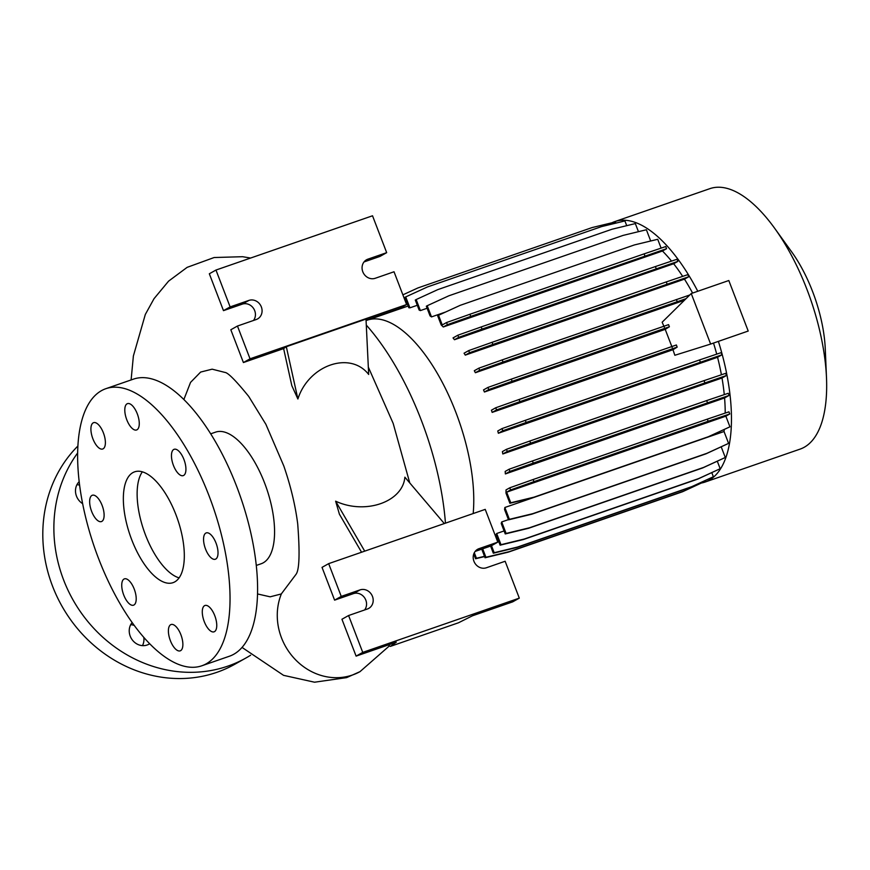 <?xml version="1.0" encoding="UTF-8"?>
<svg xmlns="http://www.w3.org/2000/svg" width="870" height="870" viewBox="0 0 870 870"><rect width="100%" height="100%" fill="white"/><g stroke="black" fill="none" stroke-linecap="round" stroke-linejoin="round"><path stroke-width="1.3" d="M103.128 448.811A13.931 5.949 -109.1 0 0 103.595 433.38A13.931 5.949 -109.1 0 0 93.59 422.668A13.931 5.949 -109.1 0 0 93.166 422.863A13.931 5.949 -109.1 0 0 92.698 438.284A13.931 5.949 -109.1 0 0 102.703 448.996A13.931 5.949 -109.1 0 0 103.128 448.811M137.014 429.769A13.931 5.949 -109.1 0 0 137.482 414.348A13.931 5.949 -109.1 0 0 127.477 403.637A13.931 5.949 -109.1 0 0 127.053 403.821A13.931 5.949 -109.1 0 0 126.585 419.253A13.931 5.949 -109.1 0 0 136.601 429.965A13.931 5.949 -109.1 0 0 137.014 429.769M183.668 475.433A13.931 5.949 -109.1 0 0 184.135 460.002A13.931 5.949 -109.1 0 0 174.13 449.301A13.931 5.949 -109.1 0 0 173.717 449.485A13.931 5.949 -109.1 0 0 173.25 464.917A13.931 5.949 -109.1 0 0 183.255 475.618A13.931 5.949 -109.1 0 0 183.668 475.433M215.771 559.04A13.931 5.949 -109.1 0 0 216.228 543.619A13.931 5.949 -109.1 0 0 206.223 532.908A13.931 5.949 -109.1 0 0 205.809 533.103A13.931 5.949 -109.1 0 0 205.342 548.524A13.931 5.949 -109.1 0 0 215.347 559.236A13.931 5.949 -109.1 0 0 215.771 559.04M214.498 631.62A13.931 5.949 -109.1 0 0 214.966 616.199A13.931 5.949 -109.1 0 0 204.961 605.487A13.931 5.949 -109.1 0 0 204.537 605.683A13.931 5.949 -109.1 0 0 204.069 621.104A13.931 5.949 -109.1 0 0 214.085 631.816A13.931 5.949 -109.1 0 0 214.498 631.62M180.612 650.662A13.931 5.949 -109.1 0 0 181.08 635.231A13.931 5.949 -109.1 0 0 171.075 624.529A13.931 5.949 -109.1 0 0 170.65 624.714A13.931 5.949 -109.1 0 0 170.183 640.135A13.931 5.949 -109.1 0 0 180.188 650.847A13.931 5.949 -109.1 0 0 180.612 650.662M133.958 604.998A13.931 5.949 -109.1 0 0 134.415 589.577A13.931 5.949 -109.1 0 0 124.41 578.865A13.931 5.949 -109.1 0 0 123.997 579.05A13.931 5.949 -109.1 0 0 123.529 594.482A13.931 5.949 -109.1 0 0 133.534 605.183A13.931 5.949 -109.1 0 0 133.958 604.998M101.855 521.391A13.931 5.949 -109.1 0 0 102.323 505.959A13.931 5.949 -109.1 0 0 92.318 495.258A13.931 5.949 -109.1 0 0 91.905 495.443A13.931 5.949 -109.1 0 0 91.437 510.864A13.931 5.949 -109.1 0 0 101.442 521.576A13.931 5.949 -109.1 0 0 101.855 521.391M143.789 637.318A13.931 12.561 -119.3 0 1 142.473 645.638M149.705 643.724A13.931 12.561 -119.3 0 1 148.944 644.191A13.931 12.561 -119.3 0 1 130.228 636.177A13.931 12.561 -119.3 0 1 132.153 622.507M82.628 503.643A13.931 12.561 -119.3 0 1 76.484 496.161A13.931 12.561 -119.3 0 1 79.17 481.686M257.553 593.96L270.146 596.82L281.282 593.96L296.072 574.276C299.4 569.665 299.933 552.863 297.703 523.849C295.321 505.296 290.689 485.993 283.794 465.939L265.894 424.332L248.7 396.394C235.922 380.668 228.027 372.686 225.015 372.436L212.139 369.174L200.644 372.066L190.541 382.398L183.864 399.547M444.309 523.555L404.876 477.184C402.777 501.946 365.302 515.018 335.635 501.185L339.398 514.181L361.561 552.232M283.62 348.598L291.82 385.649L297.888 398.993C308.632 365.139 350.121 350.577 368.684 374.459L365.998 319.083L286.317 346.706L283.62 348.598L243.404 362.54L230.822 329.763L237.456 326.032L256.248 319.518A10.266 9.255 60.7 0 0 257.607 318.909A10.266 9.255 60.7 0 0 261.348 306.925A10.266 9.255 60.7 0 0 248.907 300.411L230.126 306.914L215.967 270.048L372.523 215.782L386.682 252.659L367.89 259.162A10.266 9.255 60.7 0 0 366.542 259.771A10.266 9.255 60.7 0 0 363.116 272.517A10.266 9.255 60.7 0 0 375.231 278.28L394.023 271.766L406.594 304.543L250.038 358.81L237.456 326.032M174.805 581.867A58.649 25.067 -109.1 0 0 176.762 516.91A58.649 25.067 -109.1 0 0 134.622 471.834A58.649 25.067 -109.1 0 0 132.871 472.617A58.649 25.067 -109.1 0 0 130.902 537.573A58.649 25.067 -109.1 0 0 173.043 582.661A58.649 25.067 -109.1 0 0 174.805 581.867M201.851 665.778L229.408 656.23A146.617 62.662 -109.1 0 0 233.802 654.24A146.617 62.662 -109.1 0 0 238.706 491.865A146.617 62.662 -109.1 0 0 133.371 379.157L105.814 388.705A146.617 62.662 -109.1 0 0 101.42 390.695A146.617 62.662 -109.1 0 0 96.516 553.07A146.617 62.662 -109.1 0 0 201.851 665.778A146.617 62.662 -109.1 0 0 206.255 663.799A146.617 62.662 -109.1 0 0 211.149 501.424A146.617 62.662 -109.1 0 0 105.814 388.705M256.291 565.435L261.185 563.749A69.644 29.765 -109.1 0 0 263.273 562.803A69.644 29.765 -109.1 0 0 265.6 485.678A69.644 29.765 -109.1 0 0 215.564 432.14L210.681 433.825M701.655 482.98A137.819 58.899 -109.1 0 0 704.972 482.089L800.161 449.094A137.819 58.899 -109.1 0 0 804.293 447.224A137.819 58.899 -109.1 0 0 826.5 377.841A137.819 58.899 -109.1 0 0 774.67 228.31A137.819 58.899 -109.1 0 0 709.887 188.649L614.698 221.632A137.819 58.899 -109.1 0 0 611.991 222.753M704.972 482.089A137.819 58.899 -109.1 0 0 709.104 480.218A137.819 58.899 -109.1 0 0 718.392 341.377M372.469 596.418A10.266 9.255 60.7 0 0 360.039 589.893L341.247 596.407L328.664 563.64L485.232 509.374L497.803 542.14L479.022 548.655A10.266 9.255 60.7 0 0 477.663 549.264A10.266 9.255 60.7 0 0 474.248 562.009A10.266 9.255 60.7 0 0 486.363 567.773L505.144 561.259L519.303 598.136L362.736 652.391L348.587 615.525L367.368 609.011A10.266 9.255 60.7 0 0 368.728 608.402A10.266 9.255 60.7 0 0 372.469 596.418M364.595 609.979A10.266 9.255 60.7 0 0 365.835 600.148A10.266 9.255 60.7 0 0 353.394 593.634L334.602 600.137L322.03 567.37L328.664 563.64M253.475 320.486A10.266 9.255 60.7 0 0 254.703 310.655A10.266 9.255 60.7 0 0 242.262 304.141L223.481 310.644L209.333 273.778L215.967 270.048M250.636 655.208A135.622 122.257 -119.3 0 1 245.873 658.035A135.622 122.257 -119.3 0 1 63.608 579.942A135.622 122.257 -119.3 0 1 77.626 453.009M245.873 658.035L234.813 664.256A135.622 122.257 -119.3 0 1 52.537 586.162A135.622 122.257 -119.3 0 1 77.876 446.038M697.783 291.276A137.819 58.899 -109.1 0 0 614.698 221.632M615.884 223.133L615.427 221.926L592.111 227.57L417.904 287.948L402.875 294.843M626.726 225.667L624.91 220.936L601.594 226.591L427.398 286.969L405.724 296.909L409.922 307.828L417.296 305.272M638.449 231.681L635.339 223.579L612.023 229.234L437.817 289.612L416.154 299.552L420.395 310.59L427.116 308.252M650.738 240.979A125.758 53.744 -109.1 0 0 650.673 240.936L646.388 229.756L623.072 235.411L448.866 295.789L427.203 305.729L431.487 316.908L445.657 311.993M661.113 248.124L657.72 239.293L634.404 244.938L460.208 305.326L438.534 315.266L442.254 324.945L446.571 322.531L469.93 314.244L644.126 253.866L665.746 246.558L666.572 248.7L470.746 316.386L447.387 324.673L443.265 326.989L662.451 251.017L666.572 248.7M671.531 261.109A125.758 53.744 -109.1 0 0 662.451 251.017M677.85 261.392L677.023 259.249L655.404 266.557L481.197 326.935L457.837 335.222L453.042 337.919A125.758 53.744 70.9 0 1 454.466 339.724L673.652 263.751L677.85 261.392L482.023 329.077L458.664 337.364L454.466 339.724M682.678 276.377A125.758 53.744 -109.1 0 0 673.652 263.751M688.714 276.769L687.887 274.615L666.268 281.923L492.072 342.312L468.712 350.588L464.058 353.209A125.758 53.744 70.9 0 1 465.287 355.123L684.462 279.15L688.714 276.769L492.888 344.455L469.528 352.731L465.287 355.123M692.607 293.07A125.758 53.744 -109.1 0 0 684.462 279.15M716.728 354.144A125.758 53.744 -109.1 0 0 713.509 343.074M721.969 354.797L721.143 352.644L699.523 359.952L525.328 420.33L501.968 428.616L497.77 430.976A125.758 53.744 70.9 0 1 498.358 433.249L717.543 357.276L721.969 354.797L526.143 422.483L502.784 430.759L498.358 433.249M721.415 374.774A125.758 53.744 -109.1 0 0 717.543 357.276M726.472 375.492L725.645 373.339L704.026 380.647L529.83 441.025L506.471 449.311L502.392 451.595A125.758 53.744 70.9 0 1 502.816 453.966L722.002 378.004L726.472 375.492L530.646 443.178L507.286 451.454L502.816 453.966M724.264 394.621A125.758 53.744 -109.1 0 0 722.002 378.004M729.104 395.415L728.277 393.273L706.657 400.581L532.451 460.959L509.091 469.234L505.165 471.442A125.758 53.744 70.9 0 1 505.383 473.932L724.569 397.96L729.104 395.415L533.277 463.101L509.918 471.388L505.383 473.932M725.21 413.087A125.758 53.744 -109.1 0 0 724.569 397.96M729.778 413.968L728.951 411.825L707.332 419.133L533.136 479.511L509.776 487.798L506.035 489.897A125.758 53.744 70.9 0 1 505.981 493.094L509.885 503.273L510.755 502.784L506.666 492.148L725.852 416.175L729.778 413.968L708.158 421.276L707.332 419.133M725.852 416.175L729.941 426.811L708.267 436.762L534.071 497.14L510.755 502.784M509.885 503.273L533.201 497.629L707.397 437.24L729.941 426.811M724.036 431.52L728.582 443.374L706.918 453.313L532.712 513.692L509.396 519.336L504.85 507.493L724.036 431.52A125.758 53.744 -109.1 0 0 724.286 429.497M504.85 507.493A125.758 53.744 70.9 0 1 504.556 509.483L508.526 519.825L531.842 514.181L706.048 453.803L728.582 443.374M721.208 446.843L725.297 457.479L703.623 467.418L529.428 527.796L506.112 533.451L501.696 521.956A125.758 53.744 70.9 0 1 501.218 523.446L505.242 533.941L506.112 533.451M505.242 533.941L528.558 528.286L702.753 467.908L725.297 457.479M717.304 461.23L720.175 468.712L698.501 478.652L524.305 539.03L500.989 544.685L496.694 533.506A125.758 53.744 70.9 0 1 496.052 534.572L500.119 545.175L500.989 544.685M500.119 545.175L523.435 539.52L697.642 479.142L720.175 468.712M711.801 472.638L713.378 476.738L691.715 486.678L517.509 547.056L494.193 552.711L491.496 545.686M490.593 546.077L493.323 553.2L516.639 547.545L690.845 487.167L713.378 476.738M704.885 480.729L705.113 481.306L683.439 491.256L509.244 551.634L485.928 557.279L482.676 548.818M481.752 549.144L485.058 557.768L508.374 552.124L682.569 491.735L705.113 481.306M496.781 539.465L497.792 539.106M496.694 533.506L504.089 530.939M501.696 521.956L508.45 519.618M672.967 349.718L677.175 347.13L676.36 344.988L519.085 399.493L495.726 407.78L491.419 410.205A125.758 53.744 70.9 0 1 492.17 412.391L672.967 349.718L674.837 355.275L710.638 344.063L748.211 331.046L728.81 280.521L691.237 293.538L662.146 322.215L664.321 327.24M665.213 329.349L669.389 326.772L668.562 324.63L511.299 379.146L487.939 387.422L483.524 389.901A125.758 53.744 70.9 0 1 484.427 392.011L665.213 329.349L672.205 347.543M689.769 294.984L502.207 359.886L478.848 368.173L474.313 370.718A125.758 53.744 70.9 0 1 475.368 372.73L684.407 300.27M438.534 315.266L437.664 315.756L441.21 324.988A125.758 53.744 70.9 0 1 443.265 326.989M650.064 241.153L650.673 240.936M427.203 305.729L426.333 306.218L430.052 315.908A125.758 53.744 70.9 0 1 431.487 316.908M416.154 299.552L415.284 300.041L419.144 310.079A125.758 53.744 70.9 0 1 420.395 310.59M405.724 296.909L404.865 297.399L408.835 307.752A125.758 53.744 70.9 0 1 409.922 307.828M399.265 308.513L399.45 309.013A125.758 53.744 70.9 0 1 399.46 309.002A125.758 53.744 70.9 0 1 400.396 308.709L408.16 306.012M473.182 513.55A125.758 53.744 -109.1 0 0 440.437 378.885A125.758 53.744 -109.1 0 0 367.205 320.182L399.471 309.002M367.205 320.182A125.758 53.744 -109.1 0 0 366.063 320.617M130.707 624.682A13.931 12.561 -119.3 0 1 134.284 625.443M76.962 484.677A13.931 12.561 -119.3 0 1 79.594 485.123M366.042 320.029L399.961 308.274L406.594 304.543M386.682 252.659L380.038 256.389L364.03 261.935M223.481 310.644L230.126 306.914M243.404 362.54L250.038 358.81M297.888 398.993L286.317 346.706M388.281 644.975L390.336 646.399L396.318 642.18L356.102 656.121L341.943 619.255L348.587 615.525M356.102 656.121L362.736 652.391M390.336 646.399L458.49 622.779L472.432 615.808L512.658 601.866L519.303 598.136M497.803 542.14L491.169 545.871L475.15 551.428M334.602 600.137L341.247 596.407M364.715 551.145L335.635 501.185M445.451 523.164A174.478 74.57 -109.1 0 0 366.281 325.054M826.5 377.841L825.271 348.946A89.577 38.28 -109.1 0 0 791.591 251.767L774.67 228.31M142.343 471.834A58.649 25.067 -109.1 0 0 143.931 530.678A58.649 25.067 -109.1 0 0 179.1 577.876M697.642 479.142L698.501 478.652M523.435 539.52L524.305 539.03M708.158 421.276L533.952 481.654L533.136 479.511M533.952 481.654L510.592 489.94L509.776 487.798M510.592 489.94L506.666 492.148M707.397 437.24L708.267 436.762M533.201 497.629L534.071 497.14M677.175 347.13L519.912 401.635L496.553 409.922L492.17 412.391M669.389 326.772L512.125 381.288L488.766 389.564L484.427 392.011M519.912 401.635L519.085 399.493M496.553 409.922L495.726 407.78M710.638 344.063L691.237 293.538M512.125 381.288L511.299 379.146M488.766 389.564L487.939 387.422M656.23 268.7L655.404 266.557M482.023 329.077L481.197 326.935M458.664 337.364L457.837 335.222M484.601 556.561L475.575 558.747L473.748 553.994M484.503 556.311L476.434 558.257L474.313 552.722M475.575 558.747L476.434 558.257M702.753 467.908L703.623 467.418M528.558 528.286L529.428 527.796M707.484 402.723L706.657 400.581M533.277 463.101L532.451 460.959M509.918 471.388L509.091 469.234M644.953 256.008L644.126 253.866M470.746 316.386L469.93 314.244M447.387 324.673L446.571 322.531M682.569 491.735L683.439 491.256M508.374 552.124L509.244 551.634M485.058 557.768L485.928 557.279M706.048 453.803L706.918 453.313M531.842 514.181L532.712 513.692M508.526 519.825L509.396 519.336M704.852 382.789L704.026 380.647M530.646 443.178L529.83 441.025M507.286 451.454L506.471 449.311M686.028 298.671L503.034 362.029L479.664 370.315L475.368 372.73M677.23 301.651L676.403 299.508M503.034 362.029L502.207 359.886M479.664 370.315L478.848 368.173M400.178 308.154L400.396 308.709M690.845 487.167L691.715 486.678M516.639 547.545L517.509 547.056M493.323 553.2L494.193 552.711M700.35 362.105L699.523 359.952M526.143 422.483L525.328 420.33M502.784 430.759L501.968 428.616M667.094 284.077L666.268 281.923M492.888 344.455L492.072 342.312M469.528 352.731L468.712 350.588M281.369 593.905A58.649 52.874 61 0 0 280.434 596.374A58.649 52.874 61 0 0 278.824 601.855A58.649 52.874 61 0 0 277.845 607.075A58.649 52.874 61 0 0 277.312 612.795A58.649 52.874 61 0 0 277.334 618.178A58.649 52.874 61 0 0 277.889 624.029A58.649 52.874 61 0 0 278.9 629.412A58.649 52.874 61 0 0 352.47 675A58.649 52.874 61 0 0 359.995 671.651A58.649 52.874 61 0 0 359.995 671.64A58.649 52.874 61 0 0 360.202 671.52M353.394 593.634L360.039 589.893M242.262 304.141L248.907 300.411M365.313 260.619L367.89 259.162M476.434 550.112L479.022 548.655M250.603 258.042L242.578 256.704L214.118 257.531L187.137 267.351L168.573 281.151L154.033 298.671L145.323 314.451L133.382 355.971L131.109 379.94M368.325 367.118L393.175 423.407L409.77 482.937M389.477 645.812L359.995 671.651L346.619 677.621L314.516 682.211L283.555 675.337L242.045 647.432"/></g></svg>
